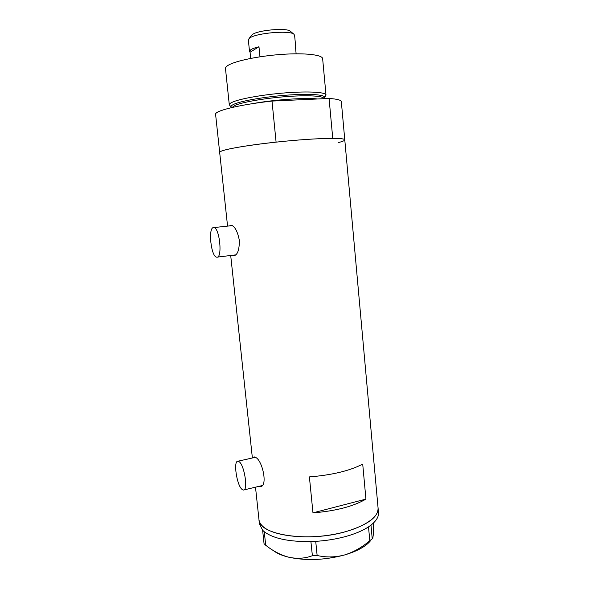 <?xml version="1.0" encoding="UTF-8"?>
<svg xmlns="http://www.w3.org/2000/svg" width="589" height="589" viewBox="0 0 589 589"><rect width="100%" height="100%" fill="white"/><g stroke="black" fill="none" stroke-linecap="round" stroke-linejoin="round"><path stroke-width="0.88" d="M242.123 489.466L243.5 490.041C248.367 490.585 244.369 464.883 239.097 461.68L237.89 461.224C233.089 460.775 236.807 485.616 242.123 489.466M216.818 257.172L216.826 257.172C222.76 258.372 219.572 227.214 213.77 227.582L213.601 227.582C207.784 227.266 211.105 257.467 216.818 257.172M258.991 486.337L260.316 486.654C268.135 486.566 262.51 460.355 255.589 457.388L254.389 456.917L253.447 457.741M232.986 255.206L234.091 255.692C237.573 254.853 239.333 249.795 239.37 240.518C237.573 231.3 234.79 226.169 231.028 225.123L229.57 225.896M309.394 476.906L312.973 512.85C335.487 511.083 353.142 506.503 365.931 499.119L362.714 464.095C349.792 470.802 332.019 475.073 309.394 476.906M344.779 139.799L341.34 101.742C341.289 100.115 337.202 99.018 329.074 98.451L332.748 138.349C340.781 138.386 344.793 138.901 344.786 139.895C345.228 137.752 323.295 137.848 292.991 140.491C262.731 143.112 231.742 147.662 222.892 150.6C220.757 151.292 219.682 151.888 219.668 152.382L219.675 152.477M234.091 255.692L234.665 255.626M378.064 507.895C379.559 517.974 359.835 530.115 331.327 534.805C302.871 539.576 272.641 535.526 262.959 526.5C260.632 524.394 259.307 522.156 258.991 519.778L258.939 519.314L258.991 519.778C258.704 534.746 307.885 542.653 345.382 531.757C367.514 525.057 378.41 517.105 378.064 507.895L344.786 139.895C344.683 140.638 342.474 141.551 338.167 142.619M312.973 512.85L365.931 499.119M259.41 523.731L262.628 530.24L264.336 531.786C273.399 538.574 288.919 541.836 310.904 541.571L315.807 541.35C326.394 540.673 336.4 539.045 345.831 536.469C355.189 533.848 362.736 530.652 368.486 526.89L370.982 525.116L372.233 538.861L369.826 540.643C362.117 547.314 353.68 552.092 344.513 554.978C335.251 557.378 326.129 557.555 317.132 555.493L312.384 555.699C305.198 558.438 297.482 558.983 289.258 557.334C281.667 555.398 274.327 551.76 267.222 546.423L264.056 543.735L262.628 530.24M262.62 530.269L263.173 530.777M312.384 555.699L310.904 541.571M310.97 541.586L312.582 541.512M369.826 540.643L368.486 526.89M368.559 526.875L369.384 526.286M263.71 531.263L264.27 531.771L265.713 545.304M314.114 541.438L315.726 541.365L317.132 555.493M370.164 525.734L370.982 525.152M373.433 523.025L373.382 533.877L372.8 538.479L372.233 538.861M370.26 541.055C365.504 546.658 356.919 551.304 344.513 554.978C325.076 560.11 306.655 560.89 289.258 557.334C282.411 555.736 277.161 553.527 273.502 550.708M370.982 525.116C376.445 520.801 378.933 516.538 378.462 512.327L378.101 508.329M323.869 98.503L324.252 98.157C327.469 95.006 312.435 93.423 289.251 94.991C266.125 96.515 240.901 100.866 233.634 104.386C231.182 105.564 230.461 106.572 231.47 107.419L231.683 107.573M231.175 107.102L229.29 104.754C229.268 104.047 230.159 103.252 231.948 102.39C239.075 98.878 262.908 94.579 286.004 92.834C309.129 91.059 326.181 92.193 326.004 95.101L324.635 97.531M225.491 68.641L225.469 68.464C225.432 67.507 226.294 66.476 228.076 65.372C235.136 60.895 259.02 55.926 282.249 54.357C305.514 52.752 322.743 54.865 322.647 58.767L325.997 94.976M215.603 114.45L215.589 114.295C214.691 110.776 239.598 104.643 272.008 101.072L276.094 142.133C243.846 145.557 218.924 150.261 219.668 152.382L227.56 226.11M329.074 98.451L272.008 101.072M251.54 35.473L252.644 34.398C258.137 30.135 286.202 27.668 290.127 31.092L290.517 31.416M295.685 46.656L294.596 35.237L293.771 34.088C289.287 30.135 256.141 33.058 249.78 37.983L248.344 39.949M250.686 58.399L250.053 52.23L249.508 51.353L250.958 49.601C252.578 48.607 255.251 47.665 258.969 46.759L259.97 56.794M295.516 47.363L296.127 53.798M250.053 52.23L258.969 46.759M323.884 98.687L323.876 98.599C324.046 95.926 307.87 94.932 285.967 96.625C264.093 98.289 241.468 102.302 234.628 105.564L232.095 107.478M252.799 103.605C273.591 99.718 305.5 97.48 317.618 98.974M243.905 489.945L262.127 485.586M217.319 257.113L235.902 254.853M213.77 227.582L232.361 225.602M230.704 255.486L252.379 457.984M255.501 487.177L259.462 524.203M260.861 486.521L260.316 486.654M237.89 461.224L255.449 457.292M215.589 114.295L219.668 152.382M225.469 68.464L229.29 104.754M290.127 31.092L293.771 34.088M248.337 39.853L249.508 51.353M252.011 34.898L249.037 38.557"/></g></svg>
